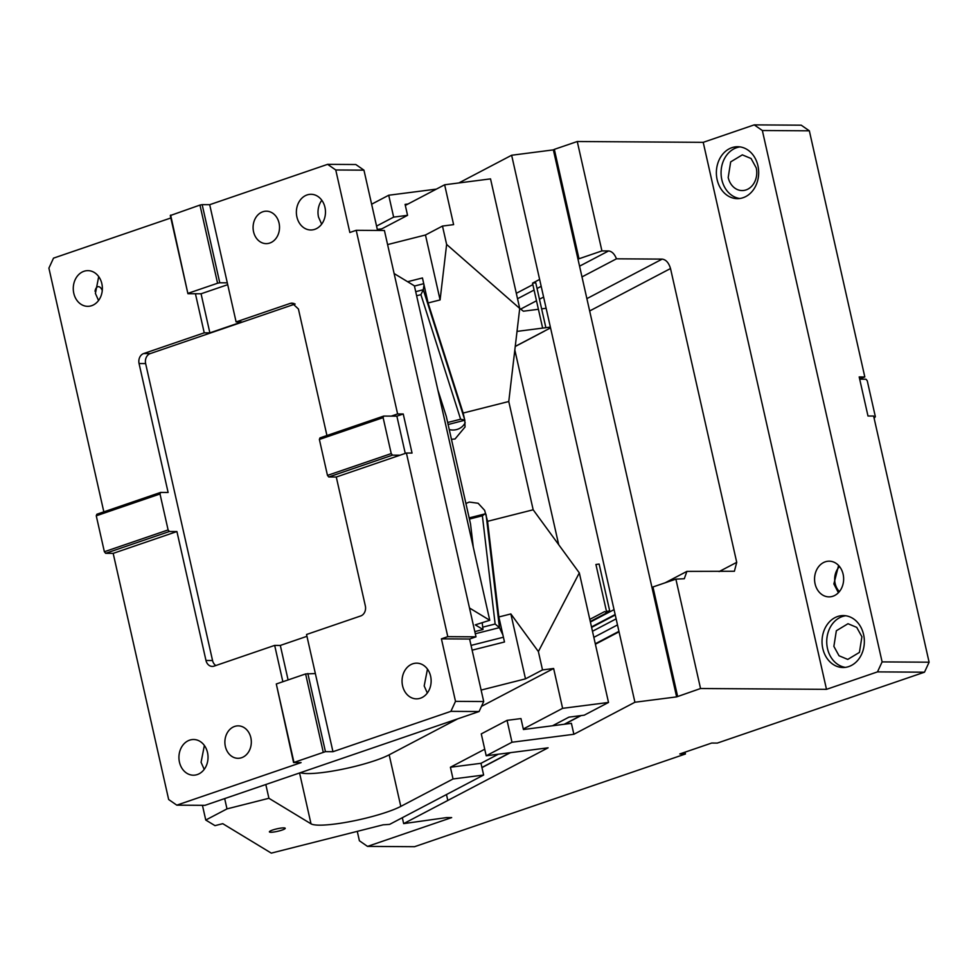 <?xml version="1.0" encoding="UTF-8"?>
<svg xmlns="http://www.w3.org/2000/svg" width="978" height="978" viewBox="0 0 978 978"><rect width="100%" height="100%" fill="white"/><g stroke="black" fill="none" stroke-linecap="round" stroke-linejoin="round"><path stroke-width="1.47" d="M725.138 151.663A25.966 21.161 -89.6 0 0 717.131 179.659A25.966 21.161 90.4 0 0 727.412 195.514A25.966 21.161 90.4 0 0 737.351 198.644A25.966 21.161 90.4 0 0 757.926 165.698A25.966 21.161 -89.6 0 0 737.693 146.724A25.966 21.161 -89.6 0 0 725.138 151.663M740.04 146.896A25.966 21.161 -89.6 0 0 721.825 179.695A25.966 21.161 -89.6 0 0 739.71 198.497M754.221 124.878L801.214 125.184L809.344 130.82L762.351 130.514L754.221 124.878L703.219 142.336L577.264 141.517L554.33 149.365L578.988 258.767L578.01 259.28L676.629 696.886L700.541 688.524L675.884 579.123L652.949 586.971L677.607 696.373M809.344 130.82L864.821 376.97L859.185 376.933L867.987 416.005L873.623 416.041L929.1 662.204L924.491 672.192L877.486 671.886L826.496 689.343L703.219 142.336M877.486 671.886L882.107 661.898L762.351 130.514M833.073 664.38A25.966 21.161 90.4 0 1 822.791 648.524A25.966 21.161 90.4 0 1 830.799 620.529A25.966 21.161 90.4 0 1 843.354 615.578A25.966 21.161 90.4 0 1 863.586 634.563A25.966 21.161 90.4 0 1 843.012 667.509A25.966 21.161 90.4 0 1 833.073 664.38M815.077 583.829A17.848 14.548 90.4 0 1 829.21 561.176A17.848 14.548 90.4 0 1 843.122 574.233A17.848 14.548 90.4 0 1 828.977 596.873A17.848 14.548 90.4 0 1 815.077 583.829M845.701 615.761A25.966 21.161 -89.6 0 0 827.486 648.548A25.966 21.161 -89.6 0 0 845.371 667.363M861.911 636.776L856.74 627.387L847.999 623.719L836.349 630.749L833.867 646.372L839.026 655.761L847.767 659.416L859.43 652.399L861.911 636.776M864.821 376.97L859.589 378.767M924.491 672.192L717.314 743.084L711.678 743.048L679.796 753.952L685.444 753.989L414.525 846.703L367.52 846.398L451.665 817.596L446.689 817.571L403.657 823.623L548.096 747.815L486.213 755.774L511.995 742.241L573.878 734.282L634.918 702.241L511.641 155.245L553.365 149.878L578.01 259.28M826.496 689.343L700.541 688.524M676.629 696.886L634.918 702.241M651.984 587.485L652.949 586.971M511.641 155.245L458.829 182.959M558.707 544.709L514.831 349.99M403.657 823.623L402.325 817.718M573.878 734.282L571.409 723.341L523.426 729.515L520.968 718.573L507.056 720.358L481.274 733.891L486.213 755.774M377.312 229.427L381.775 228.852L407.557 215.331L405.088 204.39L407.985 204.011M376.554 226.089L393.645 217.116L407.557 215.331M393.645 217.116L388.718 195.233L371.628 204.206M436.396 189.109L388.718 195.233M553.365 149.878L554.33 149.365M929.1 662.204L882.107 661.898M874.124 418.266L875.359 416.714L867.254 380.772L865.97 379.207L859.686 379.158M511.995 742.241L507.056 720.358M578.988 258.767L601.922 250.918L608.56 250.955C611.873 251.297 614.502 253.913 616.458 258.815L662.179 259.109C665.994 259.635 668.769 262.764 670.517 268.534L736.727 562.35L734.392 571.262L686.898 571.384L684.294 578.744L675.884 579.123M616.458 258.815L581.983 276.908M543.597 297.055L539.465 299.219M536.494 300.784L520.687 309.085M550.369 327.104L517.02 331.395M357.276 831.361L359.391 840.762L367.52 846.398M446.469 794.539L447.802 800.456M515.247 346.395L550.541 327.874M590.272 621.519L608.732 611.825L590.309 621.666M609.71 610.944L606.482 611.36L595.92 564.477L599.147 564.061L609.71 610.944M606.959 612.766L604.649 611.58L589.795 619.38M542.643 328.095L532.521 283.155L539.624 279.427M532.851 284.635L516.311 293.314M545.039 330.76L544.391 331.175M545.871 327.679L535.748 282.74L532.521 283.155M601.922 250.918L577.264 141.517M590.394 622.045L614.037 609.624M665.199 582.778L686.898 571.384M685.028 752.168L685.444 753.989M728.194 177.507A17.848 14.548 -89.6 0 0 742.106 190.563A17.848 14.548 -89.6 0 0 756.251 167.91L751.08 158.522L742.339 154.866L730.676 161.883L728.194 177.507M839.552 566.58A16.223 13.227 -89.6 0 0 835.151 583.511A16.223 13.227 -89.6 0 0 839.393 591.604M838.586 565.467L833.867 583.952L838.403 592.717M170.637 215.111L187.91 293.693L170.294 215.551L199.952 205.074L202.165 204.647L219.781 282.789L227.299 282.838L209.695 204.695L327.618 164.341L355.821 164.524L363.95 170.16L377.545 230.453M199.952 205.074L217.568 283.229L219.781 282.789M188.241 293.253L217.568 283.229M187.91 293.693L201.065 293.779L227.715 284.671M202.165 204.647L209.695 204.695M397.606 413.951L403.242 413.987L396.872 416.163L391.224 416.127L397.606 413.951L356.212 230.307L349.843 232.495L335.76 169.976L327.618 164.341M195.429 293.742L204.231 332.826L209.867 332.862L241.749 321.945L236.101 321.909L227.299 282.838M236.101 321.909L290.295 303.376L292.104 303.07L298.424 309.011L326.933 435.503M279.048 223.045A16.223 13.227 90.4 0 1 266.199 243.632A16.223 13.227 90.4 0 1 253.559 231.774A16.223 13.227 90.4 0 1 266.407 211.187A16.223 13.227 90.4 0 1 279.048 223.045M324.953 207.336A17.848 14.548 90.4 0 1 310.808 229.989A17.848 14.548 90.4 0 1 296.896 216.945A17.848 14.548 90.4 0 1 311.041 194.292A17.848 14.548 90.4 0 1 324.953 207.336M335.76 169.976L363.95 170.16M356.212 230.307L384.415 230.49L475.993 636.837L469.611 639.025L483.707 701.532L479.086 711.532L204.989 805.334L176.786 805.151L301.09 762.608L293.571 762.559L276.297 683.977L305.613 673.94L315.356 673.561L332.96 751.703L450.895 711.348L455.503 701.348L441.42 638.842L469.611 639.025M98.546 300.503L95.416 293.424L98.705 276.615M73.79 293.29A17.848 14.548 90.4 0 1 87.934 270.637A17.848 14.548 90.4 0 1 101.846 283.693A17.848 14.548 90.4 0 1 87.702 306.334A17.848 14.548 90.4 0 1 73.79 293.29M215.845 665.529A8.117 6.614 -89.6 0 1 212.556 660.529L145.636 363.584L139.059 363.535A8.117 6.614 90.4 0 1 143.68 353.547L204.231 332.826M103.827 511.849L48.9 268.131L53.509 258.143L170.844 217.984M139.059 363.535L168.118 492.472L160.6 492.423L160.013 493.988L96.26 515.797L96.859 514.245L160.6 492.423M96.26 515.797L104.365 551.739L105.661 553.316L113.179 553.365L168.656 799.515L176.786 805.151M104.365 551.739L168.106 529.929L160.013 493.988M105.661 553.316L169.402 531.494L176.92 531.543L205.979 660.48A8.117 6.614 -89.6 0 0 212.299 666.421A8.117 6.614 -89.6 0 0 214.121 666.116L274.671 645.394L282.862 681.727M168.106 529.929L169.402 531.494M113.179 553.365L176.92 531.543M204.206 769.368L201.077 762.29L204.365 745.468M207.507 752.547A17.848 14.548 90.4 0 1 193.363 775.199A17.848 14.548 90.4 0 1 179.451 762.143A17.848 14.548 90.4 0 1 193.595 739.502A17.848 14.548 90.4 0 1 207.507 752.547M250.845 737.718A16.223 13.227 90.4 0 1 237.996 758.305A16.223 13.227 90.4 0 1 225.356 746.446A16.223 13.227 90.4 0 1 238.204 725.859A16.223 13.227 90.4 0 1 250.845 737.718M396.872 416.163L405.259 453.413M391.224 416.127L383.706 416.078L383.119 417.643L391.224 453.584L392.508 455.149L400.039 455.198L336.285 477.019L328.767 476.971L327.471 475.394L319.378 439.452L319.965 437.899L383.706 416.078M383.119 417.643L319.378 439.452M391.224 453.584L327.471 475.394M392.508 455.149L328.767 476.971M315.356 673.561L306.542 634.49L360.735 615.944A8.117 6.614 -89.6 0 0 365.344 605.957L336.285 477.019M321.652 224.158L318.522 217.079A17.848 14.548 90.4 0 1 321.811 200.27M475.993 636.837L447.79 636.654L441.42 638.842M455.503 701.348L483.707 701.532M479.086 711.532L450.895 711.348M293.571 762.559L325.442 751.654L307.838 673.512M325.442 751.654L332.96 751.703M323.229 752.082L305.613 673.94M293.901 762.119L276.297 683.977M306.958 636.311L280.319 645.431L288.094 679.942M280.319 645.431L274.671 645.394M474.807 631.605L482.998 629.526L475.296 624.856L489.758 620.284L469.489 607.986M489.758 620.284L414.391 285.833L394.11 273.534M482.998 629.526L482.215 622.864M473.279 547.142L470.552 524.074L446.298 416.445L437.838 389.892M427.325 693.023L424.183 685.945L427.472 669.123M402.569 685.798A17.848 14.548 90.4 0 1 416.701 663.157A17.848 14.548 90.4 0 1 430.613 676.201A17.848 14.548 90.4 0 1 416.469 698.854A17.848 14.548 90.4 0 1 402.569 685.798M447.79 636.654L406.408 453.022L400.039 455.198M406.408 453.022L412.044 453.058L403.242 413.987M209.867 332.862L201.065 293.779M295.148 304.011L150.257 353.584L143.68 353.547M145.636 363.584A8.117 6.614 90.4 0 1 150.257 353.584M538.377 651.556L542.509 669.918L525.492 678.854L510.858 613.939L538.377 651.556L579.318 572.888L533.169 509.782L487.57 521.323L484.66 510.357L478.132 503.267L469.269 502.069L465.919 503.499M533.169 509.782L508.768 401.506L463.156 413.046L464.794 420.296L465.039 426.995L455.051 438.975L451.457 439.318M446.628 244.439L440.088 299.928L425.467 235.001L442.484 226.065L446.628 244.439L519.721 308.437L508.768 401.506M463.156 413.046L428.083 302.96L440.088 299.928M405.32 205.417L444.635 184.781L490.528 178.876L519.721 308.437M579.318 572.888L608.512 702.448L584.245 715.175L568.951 717.143L552.521 725.774M444.635 184.781L453.609 224.634L442.484 226.065M425.467 235.001L387.594 244.586M498.328 754.209L480.993 763.305L483.633 775.028L389.623 824.381L383.083 824.833L271.297 853.122L222.764 823.684L215.001 825.64L205.759 820.041L202.434 805.31M414.44 286.053L423.743 283.693M407.606 281.713L422.447 277.96L428.083 302.96M102.274 290.478A8.276 4.169 -97.3 0 0 98.093 286.664A8.276 4.169 -97.3 0 0 95.037 291.248M300.356 772.693A49.487 7.848 167.3 0 0 356.298 766.067A49.487 7.848 167.3 0 0 389.171 754.82L400.797 806.398L453.046 778.965L483.633 775.028M265.808 784.515L268.913 798.28L311.016 823.831A49.487 7.848 167.3 0 0 367.924 817.645A49.487 7.848 167.3 0 0 400.797 806.398M542.509 669.918L553.634 668.487L562.619 708.341L608.512 702.448M484.733 749.221L450.406 767.241L453.046 778.965M562.619 708.341L523.316 728.977M553.634 668.487L481.469 706.373M457.667 718.867L389.171 754.82M480.993 763.305L450.406 767.241M616.116 618.866L592.472 631.275M591.996 618.218L593.597 617.387M600.064 616.556L601.103 616.421M538.413 309.28L523.377 311.212L519.685 308.29M546.127 308.29L541.629 308.865M485.956 514.183L484.868 513.927L482.374 515.785L495.137 624.013L499.44 627.644L486.152 515.076M224.671 798.586L226.994 808.892L205.759 820.041M475.296 633.744L499.44 627.644L502.912 634.979L504.489 641.984L472.129 650.162M471.054 645.407L503.413 637.228M502.912 634.979L498.853 616.971L487.57 521.323M510.858 613.939L498.853 616.971M481.127 690.077L525.492 678.854M268.913 798.28L226.994 808.892M275.735 829.124A8.117 1.284 167.3 0 0 269.39 831.85A8.117 1.284 167.3 0 0 278.864 831.019A8.117 1.284 167.3 0 0 285.221 828.28A8.117 1.284 167.3 0 0 275.735 829.124M424.024 284.953L423.291 289.745L420.919 294.659L416.628 295.747M447.667 422.496L460.614 419.22L464.831 420.1M448.12 424.538L464.782 420.222M449.257 429.574A13.79 12.726 8.8 0 0 456.506 429.586A13.79 12.726 -171.2 0 0 465.173 422.704M595.284 643.769L618.94 631.348M593.842 637.35L617.485 624.93M719.099 571.592L736.727 562.35M589.661 310.967L670.517 268.534M662.179 259.109L586.886 298.632M608.56 250.955L579.563 266.175M541.176 286.322L537.044 288.498M534.074 290.05L517.533 298.73M591.494 626.935L615.15 614.526M212.556 660.529L205.979 660.48M293.913 303.4L290.295 303.376M299.561 772.962L311.016 823.831M564.22 724.27L580.651 715.639M481.934 767.461L510.027 752.705M415.699 291.664L423.291 289.745L464.574 419.293M460.614 419.22L420.919 294.659M495.137 624.013L482.716 627.167M482.374 515.785L469.428 519.061M595.394 644.221L619.037 631.812M515.247 346.481L544.44 331.151M591.604 627.399L615.248 614.979M481.971 767.608L510.455 752.657M564.648 724.209L581.079 715.59M469.159 517.9L484.868 513.927"/></g></svg>
